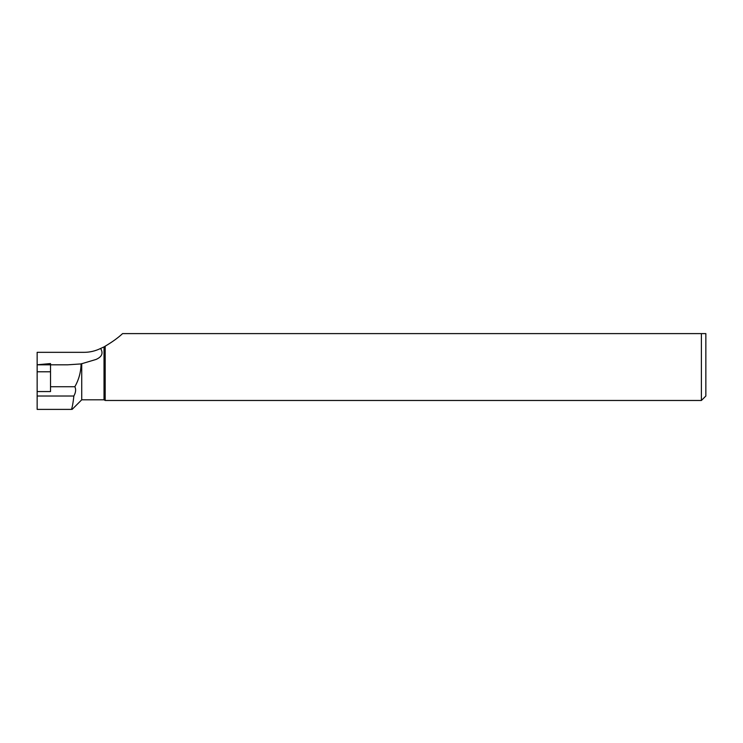 <?xml version="1.0" encoding="UTF-8"?>
<svg xmlns="http://www.w3.org/2000/svg" width="743" height="743" viewBox="0 0 743 743"><rect width="100%" height="100%" fill="white"/><g stroke="black" fill="none" stroke-linecap="round" stroke-linejoin="round"><path stroke-width="1.11" d="M701.392 400.477L701.392 333.607L705.85 333.607L705.85 396.019L701.392 400.477L105.181 400.477L104.02 399.808L104.02 346.897L100.621 348.458C95.318 351.021 89.838 352.312 84.163 352.331L37.15 352.331L37.15 364.813L67.743 364.813L81.052 363.921L95.986 359.463C101.93 356.9 103.472 353.231 100.621 348.458M105.181 400.477L105.181 346.192L104.02 346.897M104.02 399.808L81.73 399.808L81.73 363.596M73.863 396.019L37.15 396.019L37.15 409.393L71.458 409.393C72.377 406.95 73.176 402.492 73.863 396.019C75.823 392.378 76.148 389.286 74.857 386.741C78.712 379.924 80.783 372.614 81.061 364.813L81.052 363.921M701.392 333.607L122.567 333.607C118.286 337.647 112.49 341.845 105.181 346.192M37.15 396.019L37.15 364.813L50.524 364.813L50.524 363.559L37.15 364.785M74.857 386.741L50.524 386.741L50.524 371.788L37.15 371.788M50.524 386.741L50.524 391.561L37.15 391.561M50.524 371.788L50.524 364.813M81.73 399.808L72.136 409.393"/></g></svg>
